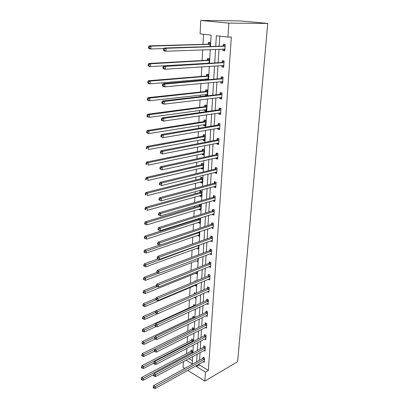 <?xml version="1.0" encoding="UTF-8"?>
<svg xmlns="http://www.w3.org/2000/svg" width="409" height="409" viewBox="0 0 409 409"><rect width="100%" height="100%" fill="white"/><g stroke="black" fill="none" stroke-linecap="round" stroke-linejoin="round"><path stroke-width="0.61" d="M210.451 46.529L211.105 35.133L200.093 33.86L200.778 20.45L240.037 20.905L267.737 23.42L237.624 361.694L204.863 381.086L205.466 372.083L208.355 370.411L231.356 37.025L227.925 37.081L216.371 35.741L215.727 46.36M184.74 368.453L183.053 367.389L183.35 361.602M203.529 34.259L202.992 44.341M202.7 49.852L202.133 60.527M201.801 66.836L201.289 76.422M201.131 79.423L201.085 80.328M200.916 83.492L200.466 92.02M200.303 95.062L200.221 96.626M200.052 99.832L199.653 107.342M199.49 110.42L199.372 112.618M199.198 115.859L198.851 122.388M198.687 125.497L198.539 128.308M198.365 131.586L198.068 137.168M197.9 140.313L197.721 143.707M197.547 147.025L197.296 151.688M197.128 154.863L196.918 158.83M196.739 162.174L196.54 165.957M196.371 169.162L196.131 173.672M195.952 177.051L195.799 179.98M195.625 183.212L195.359 188.247M195.18 191.657L195.067 193.764M194.894 197.02L194.597 202.567M194.418 206.003L194.347 207.317M194.173 210.594L193.851 216.627M193.667 220.093L193.641 220.635M193.462 223.943L193.12 230.446M192.767 237.062L192.399 244.025M192.082 249.971L191.693 257.363M191.412 262.66L190.998 270.482M190.747 275.145L190.313 283.376M190.098 287.43L189.638 296.05M189.449 299.644L189.004 307.972M188.784 312.128L188.385 319.659M188.135 324.403L187.777 331.167M187.496 336.474L187.174 342.497M186.862 348.35L186.581 353.652M188.932 358.586L192.419 360.707M192.47 353.146L192.593 350.917L191.126 350.048L191.064 351.188M193.13 341.566L193.232 339.787L191.749 338.933L191.683 340.099M193.805 329.792L193.876 328.488L192.383 327.65L192.317 328.831M194.485 317.834L194.531 317.011L193.028 316.193L192.961 317.389M194.352 309.541L194.94 309.853L194.975 309.255M195.18 305.671L195.2 305.349L193.677 304.552L193.61 305.768M194.387 297.45L195.614 298.079L195.681 296.873M195.676 293.401L194.341 292.726L194.27 293.964M194.858 285.405L196.3 286.116L196.402 284.286M195.783 281.085L195.016 280.712L194.975 281.423M195.466 273.238L196.99 273.964L197.133 271.484M196.131 260.845L197.695 261.607L197.879 258.462M196.836 248.237L198.416 249.05L198.636 245.216M197.557 235.42L199.142 236.29L199.403 231.739M198.288 222.384L198.268 222.67L199.883 223.314L200.175 218.263L199.848 218.135M198.498 218.564L198.477 218.994M199.03 209.132L199.009 209.5L200.64 210.119L200.931 204.981L199.582 204.485M199.285 204.572L199.219 205.763M199.786 195.655L199.761 196.11L201.407 196.698L201.703 191.478L200.052 190.901L199.97 192.307M200.553 181.949L200.522 182.491L202.184 183.053L202.491 177.741L200.819 177.189L200.742 178.626M201.335 168.002L201.3 168.636L202.976 169.168L203.288 163.764L201.601 163.247L201.519 164.704M202.133 153.81L202.092 154.546L203.784 155.042L204.101 149.546L202.399 149.055L202.317 150.543M202.941 139.372L202.895 140.205L204.607 140.67L204.924 135.072L203.207 134.622L203.125 136.131M203.764 124.673L203.713 125.609L205.441 126.044L205.768 120.348L204.03 119.929L203.943 121.463M204.602 109.714L204.546 110.752L206.294 111.156L206.622 105.358L204.868 104.97L204.781 106.534M207.169 95.829L207.496 90.092L205.722 89.745L205.635 91.34M206.632 95.89L205.395 95.634L205.456 94.484M208.089 79.714L208.386 74.556L206.591 74.244L206.504 75.864M206.33 78.973L206.279 79.873M209.025 63.288L209.285 58.727L207.481 58.456L207.383 60.108M209.986 46.544L210.211 42.608L208.38 42.372L208.288 44.054M219.786 36.14L219.158 46.248M218.968 49.238L218.125 62.735M217.936 65.777L217.118 78.917M216.923 81.999L216.126 94.796M215.932 97.92L215.154 110.384M214.96 113.549L214.198 125.691M213.999 128.891L213.263 140.722M213.063 143.953L212.343 155.481M212.138 158.748L211.438 169.98M211.233 173.278L210.548 184.224M210.344 187.557L209.679 198.222M209.469 201.581L208.82 211.974M208.605 215.364L207.976 225.497M207.762 228.907L207.148 238.784M206.934 242.225L206.33 251.852M206.116 255.313L205.533 264.7M205.313 268.186L204.74 277.338M204.526 280.845L203.968 289.766M203.748 293.294L203.207 301.995M202.982 305.538L202.455 314.025M202.23 317.589L201.714 325.861M201.494 329.439L200.988 337.512M200.768 341.106L200.272 348.979M200.047 352.584L199.572 360.263M199.347 363.887L199.28 364.889L208.355 370.411M203.258 361.704L204.296 362.328L204.577 358.039L203.058 357.134L202.982 358.289M203.943 350.482L205.032 351.116L205.318 346.76L203.784 345.876L203.708 347.052M204.638 339.087L205.783 339.736L206.07 335.308L204.526 334.439L204.444 335.636M205.338 327.507L206.54 328.166L206.836 323.672L205.272 322.824L205.195 324.04M206.044 315.743L207.312 316.418L207.614 311.847L206.039 311.019L205.957 312.256M206.755 303.79L208.099 304.475L208.406 299.833L206.811 299.025L206.734 300.283M207.475 291.637L208.897 292.338L209.209 287.619L207.603 286.837L207.521 288.11M208.196 279.286L209.71 280.001L210.027 275.206L208.401 274.444L208.319 275.743M208.927 266.729L210.533 267.466L210.855 262.583L209.219 261.852L209.132 263.166M209.73 253.933L211.371 254.715L211.698 249.751L210.047 249.045L209.96 250.38M210.569 240.911L212.225 241.75L212.557 236.704L210.886 236.019L210.799 237.384M211.427 227.67L213.094 228.565L213.432 223.432L211.744 222.777L211.652 224.158M212.297 214.193L212.276 214.51L213.973 215.154L214.316 209.935L212.614 209.306L212.522 210.712M213.186 200.487L213.161 200.896L214.868 201.509L215.221 196.197L213.503 195.599L213.406 197.031M214.086 186.545L214.055 187.046L215.783 187.629L216.141 182.225L214.403 181.652L214.306 183.109M215.006 172.347L214.965 172.951L216.714 173.503L217.072 168.002L215.318 167.465L215.226 168.948M215.937 157.905L215.891 158.605L217.66 159.127L218.028 153.528L216.254 153.022L216.156 154.53M216.888 143.196L216.836 144.004L218.621 144.489L218.994 138.794L217.205 138.319L217.107 139.858M217.859 128.227L217.798 129.142L219.602 129.592L219.981 123.789L218.171 123.354L218.069 124.919M218.841 112.976L218.774 114.009L220.599 114.423L220.988 108.513L219.158 108.114L219.055 109.709M219.848 97.449L219.771 98.595L221.612 98.973L222.01 92.955L220.16 92.592L220.057 94.213M220.87 81.631L220.788 82.899L222.649 83.237L223.053 77.107L221.182 76.78L221.075 78.436M221.913 65.512L221.821 66.907L223.703 67.204L224.112 60.961L222.225 60.675L222.118 62.362M222.971 49.09L222.874 50.614L224.776 50.869L225.195 44.504L223.288 44.264L223.176 45.982M227.925 37.081L228.861 23.134L267.737 23.42M228.861 23.134L200.778 20.45M186.034 360.15L192.235 363.954L192.654 356.576M192.864 352.931L193.324 344.986M193.529 341.357L193.999 333.207M194.203 329.593L194.684 321.234M194.894 317.64L195.384 309.066M195.589 305.487L196.095 296.694M196.3 293.13L196.816 284.112M197.02 280.569L197.552 271.315M197.751 267.793L198.299 258.304M198.498 254.802L199.055 245.068M199.255 241.586L199.832 231.596M200.027 228.145L200.614 217.895M200.814 214.464L201.417 203.948M201.611 200.543L202.23 189.75M202.424 186.376L203.063 175.297M203.253 171.954L203.907 160.579M204.096 157.271L204.766 145.594M204.955 142.317L205.64 130.333M205.829 127.092L206.535 114.781M206.719 111.58L207.445 98.942M207.624 95.772L208.37 82.797M208.549 79.673L209.316 66.34M209.49 63.262L210.277 49.566M187.762 370.344L204.863 381.086M196.448 365.503L196.386 366.505L205.466 372.083M215.548 49.371L214.725 62.945M214.541 65.997L213.743 79.213M213.554 82.311L212.777 95.185M212.588 98.324L211.831 110.854M211.637 114.034L210.901 126.243M210.707 129.459L209.991 141.35M209.791 144.602L209.091 156.187M208.897 159.469L208.212 170.757M208.012 174.076L207.348 185.072M207.143 188.421L206.499 199.137M206.294 202.511L205.666 212.956M205.456 216.361L204.843 226.54M204.638 229.97L204.035 239.889M203.825 243.345L203.242 253.018M203.033 256.494L202.465 265.922M202.251 269.419L201.698 278.611M201.484 282.133L200.942 291.096M200.727 294.633L200.2 303.371M199.986 306.929L199.469 315.451M199.255 319.025L198.754 327.333M198.539 330.927L198.048 339.03M197.828 342.635L197.353 350.539M197.133 354.158L196.668 361.868M199.28 364.889L196.386 366.505M158.472 273.258L145.538 278.197L145.486 280.344L196.126 260.891M198.488 247.752L196.831 248.36M211.458 253.381L209.725 253.994M199.214 235.047L197.542 235.62M212.312 240.42L210.563 241.054M199.955 222.128L198.268 222.67M213.176 227.297L211.412 227.895M200.701 208.989L199.009 209.5M214.05 213.948L212.276 214.51M201.468 195.635L199.761 196.11M214.945 200.369L213.161 200.896M202.24 182.046L200.522 182.491M215.855 186.555L214.055 187.046M203.033 168.232L201.3 168.636M216.78 172.501L214.965 172.951M203.835 154.173L202.092 154.546M217.721 158.196L215.891 158.605M204.653 139.873L202.895 140.205M218.677 143.641L216.836 144.004M205.482 125.318L203.713 125.609M219.648 128.82L217.798 129.142M206.33 110.507L204.546 110.752M220.645 113.733L218.774 114.009M207.189 95.43L205.395 95.634M221.652 98.364L219.771 98.595M222.685 82.715L220.788 82.899M223.733 66.774L221.821 66.907M224.797 50.537L222.874 50.614M204.193 359.455L202.675 358.55L153.672 385.605L155.195 386.653L204.5 359.194M153.835 387.395L153.227 386.975L153.201 387.737L153.815 388.156L153.835 387.395L155.195 386.653L155.134 388.55L204.372 361.173M202.675 358.55L203.728 357.532M153.672 385.605L153.227 386.975M153.815 388.156L155.134 388.55M191.806 350.452L190.758 351.443L141.734 377.41L143.201 378.417L143.155 380.288L153.723 374.634M192.532 352.062L141.867 379.148L141.279 378.744L141.263 379.491L141.846 379.895L141.867 379.148M143.155 380.288L141.846 379.895M141.279 378.744L141.734 377.41M204.935 348.197L203.401 347.307L154.04 373.668L155.578 374.695L205.241 347.941M154.208 375.442L153.595 375.033L153.569 375.799L154.183 376.214L154.208 375.442L155.578 374.695L155.517 376.623L205.108 349.946M203.401 347.307L204.48 346.28M154.04 373.668L153.595 375.033M154.183 376.214L155.517 376.623M205.681 336.76L204.137 335.891L154.413 361.525L155.967 362.532L205.993 336.505M154.587 363.284L153.963 362.88L153.942 363.662L154.561 364.066L154.587 363.284L155.967 362.532L155.906 364.496L205.86 338.545M204.137 335.891L205.246 334.843M154.413 361.525L153.963 362.88M154.561 364.066L155.906 364.496M192.455 339.342L191.376 340.344L141.995 365.636L143.477 366.622L143.431 368.524L153.958 363.074M193.166 340.953L142.127 367.354L141.534 366.955L141.519 367.717L142.112 368.115L142.127 367.354M143.431 368.524L142.112 368.115M141.534 366.955L141.995 365.636M193.114 328.059L192.005 329.076L142.26 353.662L143.753 354.629L143.707 356.561L154.321 351.259M193.81 329.669L142.398 355.36L141.8 354.976L141.785 355.748L142.378 356.137L142.398 355.36M143.707 356.561L142.378 356.137M141.8 354.976L142.26 353.662M206.443 325.14L204.883 324.291L154.796 349.174L156.361 350.155L206.76 324.889M154.97 350.912L154.341 350.518L154.316 351.316L154.945 351.709L154.97 350.912L156.361 350.155L156.299 352.154L206.622 326.96M204.883 324.291L206.024 323.233M154.796 349.174L154.341 350.518M154.945 351.709L156.299 352.154M207.22 313.33L205.64 312.502L155.185 336.607L156.765 337.568L207.532 313.084M155.359 338.325L154.725 337.941L154.704 338.754L155.333 339.138L155.359 338.325L156.765 337.568L156.698 339.598L207.394 315.186M205.64 312.502L206.816 311.428M155.185 336.607L154.725 337.941M155.333 339.138L156.698 339.598M208.002 301.331L206.412 300.523L155.578 323.821L157.174 324.756L208.324 301.085M155.757 325.518L155.118 325.14L155.093 325.968L155.732 326.346L155.757 325.518L157.174 324.756L157.107 326.822L208.181 303.227M206.412 300.523L207.624 299.434M155.578 323.821L155.118 325.14M155.732 326.346L157.107 326.822M193.784 316.602L192.644 317.635L142.531 341.484L144.04 342.43L143.994 344.398L155.149 339.025M154.98 337.19L142.669 343.166L142.066 342.788L142.051 343.575L142.654 343.954L142.669 343.166M143.994 344.398L142.654 343.954M142.066 342.788L142.531 341.484M194.469 304.966L193.293 306.009L142.807 329.097L144.326 330.022L144.28 332.026L156.202 326.51M155.154 325.043L142.946 330.763L142.342 330.395L142.322 331.193L142.93 331.566L142.946 330.763M144.28 332.026L142.93 331.566M142.342 330.395L142.807 329.097M155.962 310.855L143.089 316.5L144.622 317.399L144.576 319.439L157.363 313.764M195.159 293.141L194.157 294.071M155.502 312.604L143.232 318.146L142.618 317.783L142.598 318.601L143.211 318.964L143.232 318.146M144.576 319.439L143.211 318.964M142.618 317.783L143.089 316.5M208.805 289.137L207.199 288.35L155.977 310.804L157.593 311.714L209.122 288.897M156.161 312.481L155.517 312.118L155.492 312.957L156.136 313.325L156.161 312.481L157.593 311.714L157.526 313.821L208.984 291.07M207.199 288.35L208.447 287.246M155.977 310.804L155.517 312.118M156.136 313.325L157.526 313.821M156.105 298.35L143.375 303.683L144.924 304.557L144.873 306.632L196.371 284.863M156.12 299.838L143.518 305.308L142.899 304.956L142.879 305.789L143.498 306.136L143.518 305.308M144.873 306.632L143.498 306.136M142.899 304.956L143.375 303.683M209.618 276.74L207.997 275.978L156.386 297.558L158.017 298.442L209.94 276.504M156.575 299.214L155.921 298.856L155.895 299.715L156.545 300.068L156.575 299.214L158.017 298.442L157.946 300.584L209.791 278.713M207.997 275.978L209.28 274.858M156.386 297.558L155.921 298.856M156.545 300.068L157.946 300.584M156.33 285.584L143.666 290.646L145.226 291.494L145.18 293.601L197.066 272.691M157.22 286.673L143.81 292.246L143.186 291.903L143.165 292.747L143.789 293.089L143.81 292.246M145.18 293.601L143.789 293.089M143.186 291.903L143.666 290.646M210.441 264.137L208.805 263.401L156.805 284.071L158.447 284.93L210.768 263.902M156.995 285.702L156.335 285.359L156.31 286.234L156.964 286.576L156.995 285.702L158.447 284.93L158.38 287.113L210.62 266.152M208.805 263.401L210.134 262.261M156.805 284.071L156.335 285.359M156.964 286.576L158.38 287.113M156.754 272.517L143.958 277.374L145.538 278.197L144.106 278.953L143.477 278.621L143.457 279.48L144.091 279.812L144.106 278.953M145.486 280.344L144.091 279.812M143.477 278.621L143.958 277.374M211.284 251.325L209.633 250.61L157.23 270.339L158.886 271.172L211.611 251.095M157.419 271.949L156.754 271.617L156.729 272.501L157.393 272.839L157.419 271.949L158.886 271.172L158.815 273.391L211.371 253.365M209.633 250.61L211.003 249.454M157.23 270.339L156.754 271.617M157.393 272.839L158.815 273.391M158.022 258.923L144.259 263.866L145.855 264.659L145.803 266.847L198.488 247.736M198.621 245.487L144.413 265.421L143.774 265.098L143.753 265.973L144.392 266.295L144.413 265.421M145.803 266.847L144.392 266.295M143.774 265.098L144.259 263.866M212.138 238.294L210.471 237.609L157.659 256.356L159.336 257.159L212.465 238.069M157.854 257.936L157.184 257.619L157.158 258.524L157.828 258.846L157.854 257.936L159.336 257.159L159.265 259.418L212.312 240.39M210.471 237.609L211.893 236.433M157.659 256.356L157.184 257.619M157.828 258.846L159.265 259.418M159.449 245.078L144.566 250.114L146.171 250.881L146.12 253.105L199.219 234.95M199.352 232.665L144.72 251.642L144.075 251.336L144.055 252.225L144.699 252.532L144.72 251.642M146.12 253.105L144.699 252.532M144.075 251.336L144.566 250.114M213.007 225.042L211.32 224.383L158.099 242.113L159.791 242.885L213.34 224.822M158.298 243.667L157.618 243.36L157.593 244.28L158.268 244.592L158.298 243.667L159.791 242.885L159.72 245.19L213.181 227.184M211.32 224.383L212.798 223.186M158.099 242.113L157.618 243.36M158.268 244.592L159.72 245.19M199.295 218.309L198.145 219.209L144.878 236.116L146.499 236.852L146.448 239.117L199.965 221.954M200.098 219.628L146.499 236.852L145.031 237.619L144.382 237.322L144.362 238.227L145.011 238.524L145.031 237.619M146.448 239.117L145.011 238.524M144.382 237.322L144.878 236.116M213.892 211.56L212.189 210.926L158.549 227.603L160.256 228.34L214.224 211.346M158.748 229.132L158.063 228.835L158.038 229.776L158.718 230.073L158.748 229.132L160.256 228.34L160.185 230.691L214.065 213.749M212.189 210.926L213.718 209.71M158.549 227.603L158.063 228.835M158.718 230.073L160.185 230.691M200.41 204.791L198.886 205.972L145.195 221.857L146.836 222.562L146.78 224.868L200.717 208.733M200.855 206.371L146.836 222.562L145.353 223.334L144.699 223.048L144.679 223.974L145.333 224.255L145.353 223.334M146.78 224.868L145.333 224.255M144.699 223.048L145.195 221.857M214.786 197.849L213.074 197.24L159.004 212.823L160.732 213.524L215.124 197.634M159.208 214.316L160.732 213.524L160.655 215.916L158.487 214.991L159.178 215.277L159.208 214.316L158.518 214.035L158.487 214.991M214.965 200.078L160.655 215.916L159.178 215.277M213.074 197.24L214.659 196.003M159.004 212.823L158.518 214.035M201.223 191.31L199.679 192.501L145.517 207.337L147.174 208.007L147.117 210.359L201.484 195.292M201.622 192.89L147.174 208.007L145.676 208.784L145.016 208.513L144.996 209.454L145.655 209.725L145.676 208.784M145.655 209.725L144.996 209.454M145.016 208.513L145.517 207.337M215.701 183.892L213.968 183.319L159.469 197.757L161.212 198.426L216.044 183.687M159.674 199.219L161.212 198.426L161.136 200.865L158.948 199.929L159.648 200.195L159.674 199.219L158.978 198.953L158.948 199.929M215.88 186.172L161.136 200.865L159.648 200.195M213.968 183.319L215.625 182.056M159.469 197.757L158.978 198.953M202.051 177.598L200.4 178.825L145.849 192.547L147.516 193.186L147.465 195.579L202.266 181.622M202.409 179.178L147.516 193.186L146.008 193.963L145.343 193.702L145.323 194.664L145.987 194.919L146.008 193.963M145.987 194.919L145.323 194.664M145.343 193.702L145.849 192.547M216.53 171.974L216.806 172.066M216.637 169.694L214.883 169.147L159.945 182.404L161.708 183.033L216.974 169.49M160.154 183.835L161.708 183.033L161.627 185.522L159.418 184.571L160.123 184.827L160.154 183.835L159.449 183.58L159.418 184.571M216.811 172.02L161.627 185.522L160.123 184.827M214.883 169.147L216.606 167.859M159.945 182.404L159.449 183.58M202.787 167.664L203.058 167.756M202.9 163.646L201.177 164.899L146.182 177.475L147.869 178.079L147.813 180.517L203.063 167.716M203.201 165.226L147.869 178.079L146.345 178.861L145.676 178.615L145.65 179.592L146.325 179.837L146.345 178.861M146.325 179.837L145.65 179.592M145.676 178.615L146.182 177.475M217.317 157.598L217.746 157.756M217.583 155.236L215.814 154.73L160.425 166.749L162.209 167.342L217.925 155.042M160.64 168.145L162.209 167.342L162.128 169.878L159.899 168.922L160.609 169.162L160.64 168.145L159.929 167.905L159.899 168.922M217.757 157.618L162.128 169.878L160.609 169.162M215.814 154.73L217.614 153.411M160.425 166.749L159.929 167.905M203.437 153.533L203.861 153.692M203.769 149.449L201.969 150.732L146.524 162.117L148.232 162.685L148.17 165.175L203.871 153.564M204.014 151.033L148.232 162.685L146.693 163.472L146.013 163.242L145.987 164.239L146.667 164.464L146.693 163.472M146.667 164.464L145.987 164.239M146.013 163.242L146.524 162.117M218.12 142.956L218.708 143.186M218.549 140.527L216.76 140.047L160.921 150.788L162.721 151.34L218.892 140.333M161.136 152.148L162.721 151.34L162.639 153.927L160.384 152.961L161.105 153.186L161.136 152.148L160.415 151.928L160.384 152.961M218.723 142.961L162.639 153.927L161.105 153.186M216.76 140.047L218.646 138.702M160.921 150.788L160.415 151.928M204.106 139.152L204.679 139.382M204.658 135.006L202.777 136.315L146.872 146.468L148.595 146.995L148.539 149.53L204.694 139.162M204.837 136.586L148.595 146.995L147.046 147.787L146.356 147.572L146.335 148.585L147.02 148.799L147.046 147.787M147.02 148.799L146.335 148.585M146.356 147.572L146.872 146.468M218.938 128.037L219.679 128.354M219.531 125.548L217.721 125.103L161.422 134.51L163.242 135.021L219.878 125.358M161.642 135.834L163.242 135.021L163.16 137.659L160.885 136.683L161.611 136.887L161.642 135.834L160.916 135.63L160.885 136.683M219.705 128.032L163.16 137.659L161.611 136.887M217.721 125.103L219.705 123.722M161.422 134.51L160.916 135.63M204.786 124.505L205.512 124.817M205.574 120.302L203.595 121.642L147.23 130.512L148.968 131.003L148.907 133.585L205.528 124.51M205.681 121.887L148.968 131.003L147.404 131.795L146.708 131.596L146.683 132.628L147.378 132.828L147.404 131.795M147.378 132.828L148.907 133.585L147.174 133.089L146.683 132.628M146.708 131.596L147.23 130.512M219.771 112.843L220.676 113.257M220.528 110.292L218.703 109.883L161.933 117.904L163.774 118.375L220.88 110.113M162.158 119.193L163.774 118.375L163.687 121.064L161.852 120.589L161.391 120.077L162.128 120.266L162.158 119.193L161.422 119.004L161.391 120.077M220.702 112.833L163.687 121.064L162.128 120.266M218.703 109.883L220.788 108.472M161.933 117.904L161.422 119.004M205.482 109.592L206.361 109.995M206.514 105.333L204.428 106.708L147.593 114.244L149.346 114.694L149.285 117.332L206.381 109.592M206.535 106.923L149.346 114.694L147.767 115.491L147.061 115.307L147.041 116.36L147.741 116.545L147.767 115.491M147.741 116.545L149.285 117.332L147.531 116.872L147.041 116.36M147.061 115.307L147.593 114.244M220.625 97.357L221.683 97.879M221.545 94.755L219.699 94.387L162.46 100.967L164.316 101.391L221.903 94.581M162.685 102.209L164.316 101.391L164.229 104.137L162.373 103.707L161.908 103.134L162.654 103.308L162.685 102.209L161.944 102.04L161.908 103.134M221.719 97.352L164.229 104.137L162.654 103.308M219.699 94.387L221.903 92.935M162.46 100.967L161.944 102.04M206.187 94.397L207.22 94.908M207.475 90.092L205.282 91.504L147.961 97.659L149.735 98.063L149.674 100.752L207.251 94.407M207.404 91.693L149.735 98.063L148.14 98.86L147.429 98.697L147.404 99.776L148.114 99.939L148.14 98.86M148.114 99.939L149.674 100.752L147.9 100.338L147.404 99.776M147.429 98.697L147.961 97.659M221.489 81.575L222.716 82.219M222.583 78.932L220.717 78.6L162.992 83.681L164.873 84.06L222.941 78.763M163.227 84.883L164.873 84.06L164.781 86.861L162.905 86.478L162.439 85.849L163.191 86.002L163.227 84.883L162.47 84.729L162.439 85.849M222.757 81.585L164.781 86.861L163.191 86.002M220.717 78.6L223.012 77.132M162.992 83.681L162.47 84.729M206.908 78.922L208.099 79.55M208.38 74.627L206.146 76.023L148.339 80.737L150.134 81.1L150.067 83.84L208.13 78.947M208.288 76.181L150.134 81.1L148.518 81.902L147.802 81.754L147.777 82.853L148.493 82.996L148.518 81.902M148.493 82.996L150.067 83.84L148.278 83.472L147.777 82.853M147.802 81.754L148.339 80.737M222.373 65.486L223.764 66.268M223.641 62.807L221.755 62.516L163.539 66.038L165.441 66.37L224.004 62.649M163.774 67.194L165.441 66.37L165.348 69.228L163.447 68.891L162.976 68.206L163.738 68.339L163.774 67.194L163.012 67.061L162.976 68.206M223.815 65.527L165.348 69.228L163.738 68.339M221.755 62.516L224.066 61.089M163.539 66.038L163.012 67.061M207.644 63.15L207.997 63.349M209.275 58.901L207.026 60.261L148.723 63.477L150.538 63.794L150.471 66.59L209.03 63.201M209.193 60.384L150.538 63.794L148.907 64.596L148.181 64.469L148.155 65.588L148.881 65.716L148.907 64.596M148.881 65.716L150.471 66.59L148.661 66.268L148.155 65.588M148.181 64.469L148.723 63.477M223.273 49.08L224.832 50.016M224.72 46.381L222.813 46.13L164.091 48.032L166.018 48.308L225.083 46.227M164.331 49.136L166.018 48.308L165.921 51.227L164.004 50.941L163.528 50.195L164.295 50.307L164.331 49.136L163.564 49.024L163.528 50.195M224.889 49.157L165.921 51.227L164.295 50.307M222.813 46.13L225.139 44.739M164.091 48.032L163.564 49.024M210.195 42.879L207.92 44.203L149.111 45.864L150.947 46.13L150.88 48.983L163.815 48.559M210.114 44.29L150.947 46.13L149.3 46.938L148.569 46.83L148.544 47.976L149.275 48.083L149.3 46.938M149.275 48.083L150.88 48.983L149.05 48.712L148.544 47.976M148.569 46.83L149.111 45.864M204.413 359.286L202.895 358.381M190.977 351.275L192.445 352.149M190.758 351.443L192.225 352.318M205.154 348.028L203.621 347.139M205.906 336.592L204.357 335.723M191.596 340.181L193.079 341.04M191.376 340.344L192.854 341.203M192.23 328.918L193.723 329.756M192.005 329.076L193.498 329.915M206.668 324.976L205.108 324.127M207.445 313.171L205.87 312.343M208.232 301.172L206.642 300.364M192.869 317.476L193.973 318.074M192.644 317.635L193.702 318.207M193.518 305.855L194.111 306.162M193.293 306.009L193.83 306.29M209.035 288.979L207.429 288.197M209.848 276.586L208.227 275.824M210.676 263.989L209.04 263.248M211.514 251.177L209.863 250.466M198.13 245.4L198.523 245.569M197.823 245.507L198.293 245.712M212.373 238.15L210.707 237.465M197.987 232.22L199.255 232.747M197.675 232.327L199.019 232.885M213.242 224.899L211.56 224.239M198.38 219.071L200.001 219.71M198.145 219.209L199.766 219.843M214.127 211.422L212.429 210.793M199.122 205.839L200.758 206.448M198.886 205.972L200.517 206.581M215.032 197.716L213.314 197.112M199.878 192.383L201.53 192.966M199.638 192.511L201.284 193.094M215.947 183.764L214.214 183.191M200.645 178.702L202.312 179.249M200.4 178.825L202.066 179.377M216.877 169.566L215.129 169.024M201.422 164.781L203.104 165.302M201.177 164.899L202.864 165.42M217.828 155.118L216.059 154.607M202.215 150.614L203.917 151.105M201.969 150.732L203.672 151.223M218.795 140.41L217.005 139.934M203.022 136.202L204.74 136.662M202.777 136.315L204.495 136.775M219.776 125.435L217.971 124.99M203.846 121.534L205.579 121.959M203.595 121.642L205.328 122.066M220.778 110.185L218.953 109.781M204.684 106.606L206.433 106.994M204.428 106.708L206.182 107.097M221.801 94.653L219.955 94.285M205.533 91.406L207.302 91.759M205.282 91.504L207.051 91.856M222.665 81.539L222.394 81.488M222.839 78.835L220.972 78.502M206.402 75.931L208.186 76.248M206.146 76.023L207.93 76.34M207.767 78.85L208.038 78.896M223.718 65.471L223.38 65.42M223.897 62.715L222.01 62.429L223.887 62.725M207.281 60.169L209.091 60.45M207.026 60.261L208.83 60.537M208.6 63.093L208.938 63.144M224.792 49.1L224.347 49.039M224.981 46.294L223.069 46.048M208.181 44.121L210.006 44.356M207.92 44.203L209.751 44.438M213.912 211.555L212.21 210.921M198.902 205.967L200.538 206.576M214.832 197.833L213.115 197.23M199.679 192.501L201.33 193.079M215.768 183.871L214.035 183.298M200.466 178.805L202.133 179.357M216.724 169.663L214.97 169.116M201.269 164.868L202.951 165.394M217.69 155.2L215.921 154.689M202.082 150.696L203.779 151.187M218.682 140.481L216.893 140.001M202.91 136.269L204.628 136.729M219.684 125.491L217.879 125.052M203.754 121.591L205.487 122.015M220.707 110.231L218.881 109.822M204.607 106.647L206.361 107.04M221.75 94.689L219.904 94.321M205.482 91.437L207.251 91.79M222.808 78.855L220.942 78.523M206.371 75.951L208.155 76.268M207.271 60.179L209.081 60.455"/></g></svg>
